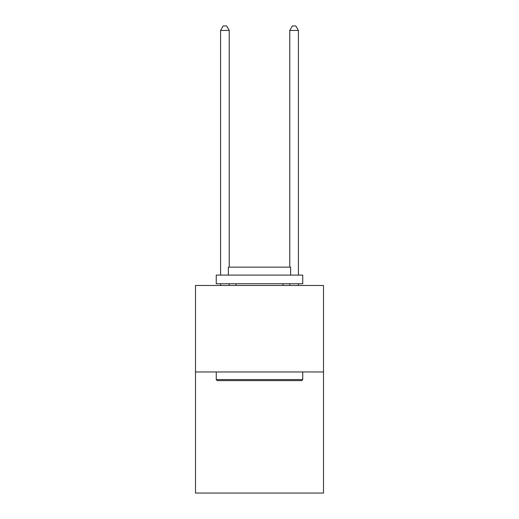<?xml version="1.0" encoding="UTF-8"?>
<svg xmlns="http://www.w3.org/2000/svg" width="519" height="519" viewBox="0 0 519 519"><rect width="100%" height="100%" fill="white"/><g stroke="black" fill="none" stroke-linecap="round" stroke-linejoin="round"><path stroke-width="0.78" d="M323.499 371.967L323.499 493.05L195.501 493.05L195.501 285.482L323.499 285.482L323.499 371.967L195.501 371.967M217.292 380.615L216.254 379.577L302.746 379.577L301.708 380.615L217.292 380.615M302.746 275.102L302.746 283.75L216.254 283.75L216.254 275.102L302.746 275.102M228.366 275.102L228.366 267.142L290.634 267.142L290.634 275.102M302.746 371.967L302.746 379.577M216.254 371.967L216.254 379.577M283.024 283.75L283.024 285.482M235.976 283.75L235.976 285.482M229.229 267.142L229.229 30.446L220.581 30.446L220.581 275.102M220.581 283.75L220.581 285.482M229.229 283.75L229.229 285.482M220.581 30.446L223.176 25.95L226.634 25.95L229.229 30.446M298.419 285.482L298.419 283.75M298.419 275.102L298.419 30.446L289.771 30.446L289.771 267.142M289.771 285.482L289.771 283.75M289.771 30.446L292.366 25.95L295.824 25.95L298.419 30.446"/></g></svg>
